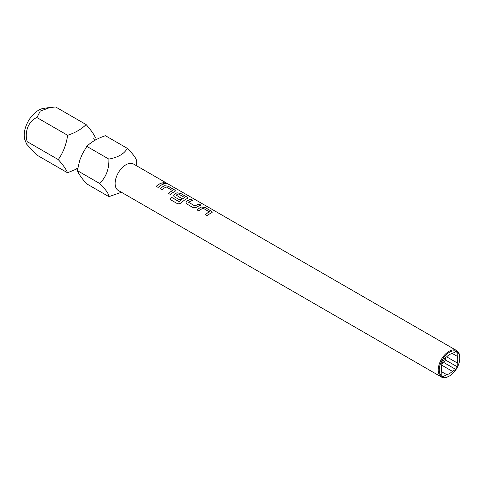 <?xml version="1.0" encoding="UTF-8"?>
<svg xmlns="http://www.w3.org/2000/svg" width="484" height="484" viewBox="0 0 484 484"><rect width="100%" height="100%" fill="white"/><g stroke="black" fill="none" stroke-linecap="round" stroke-linejoin="round"><path stroke-width="0.73" d="M166.817 183.769L163.725 182.643M164.233 183.188C166.466 183.993 167.155 184.017 166.296 183.261L163.731 182.613L164.233 183.188M166.841 183.738L166.272 183.327M77.803 168.499L67.548 172.782C66.284 169.485 63.192 165.086 58.28 159.599C63.162 152.672 66.284 144.571 67.639 135.296C75.377 132.707 81.536 129.131 86.116 124.563C90.907 129.96 94.047 134.425 95.536 137.958M99.625 183.472L77.361 170.616L79.799 160.071L82.534 153.634L86.836 146.38C91.319 141.915 97.514 138.357 105.427 135.714L127.28 148.328C124.418 153.724 118.29 157.318 108.888 159.115C109.172 169.049 106.087 177.168 99.625 183.472C105.923 189.698 109.015 194.09 108.894 196.655L121.442 192.275M212.27 212.21L211.52 211.29L204.913 207.473L201.435 207.043A15.186 8.766 120 0 0 200.134 207.703A15.186 8.766 120 0 0 197.127 209.935M209.433 211.72L209.433 211.853A15.258 8.809 120 0 0 208.38 212.397A15.258 8.809 120 0 0 205.325 214.672L207.213 215.761A15.258 8.809 120 0 1 210.268 213.492A15.258 8.809 120 0 1 211.575 212.827L212.276 212.173L211.538 211.224L204.926 207.412L201.441 206.977A15.258 8.809 120 0 0 200.134 207.642A15.258 8.809 120 0 0 197.085 209.911L198.972 211.006A15.258 8.809 120 0 1 202.028 208.731A15.258 8.809 120 0 1 203.08 208.18L209.433 211.913A15.186 8.766 120 0 0 208.38 212.458A15.186 8.766 120 0 0 205.367 214.696M192.692 200.418L190.884 199.372A15.186 8.766 120 0 0 187.865 200.618A15.186 8.766 120 0 0 186.54 201.477L185.868 202.984L186.576 203.849L193.183 207.66L196.667 207.267A15.258 8.809 120 0 1 197.998 206.408A15.258 8.809 120 0 1 201.029 205.156L199.142 204.066A15.258 8.809 120 0 0 196.111 205.313A15.258 8.809 120 0 0 195.028 206.002L188.675 202.33A15.258 8.809 120 0 1 189.752 201.647A15.258 8.809 120 0 1 192.783 200.4L190.896 199.311A15.258 8.809 120 0 0 187.865 200.558A15.258 8.809 120 0 0 186.534 201.417L185.868 202.971M200.939 205.18L199.124 204.133A15.186 8.766 120 0 0 196.111 205.373A15.186 8.766 120 0 0 195.034 206.057L195.028 206.002M187.725 198.041L186.981 197.121L180.375 193.31L176.896 192.874A15.186 8.766 120 0 0 175.595 193.533A15.186 8.766 120 0 0 174.27 194.393L173.599 195.899L174.307 196.764L179.715 199.886A15.258 8.809 120 0 1 181.567 198.386L176.194 195.131A15.258 8.809 120 0 1 177.277 194.441A15.258 8.809 120 0 1 178.33 193.89L184.688 197.563A15.258 8.809 120 0 0 183.636 198.113A15.258 8.809 120 0 0 179.34 201.622L171.626 197.363A15.258 8.809 120 0 0 169.981 199.372L177.906 203.952L181.204 203.08A15.258 8.809 120 0 1 185.729 199.323A15.258 8.809 120 0 1 187.03 198.658L187.738 198.004L186.993 197.055L180.387 193.243L176.902 192.807A15.258 8.809 120 0 0 175.595 193.473A15.258 8.809 120 0 0 174.264 194.338L173.599 195.887M184.688 197.43L184.682 197.623A15.186 8.766 120 0 0 183.636 198.174A15.186 8.766 120 0 0 179.358 201.665L179.34 201.622M181.524 198.416L176.194 195.131M175.456 190.956L174.712 190.037L168.105 186.225L164.627 185.789A15.186 8.766 120 0 0 163.326 186.449A15.186 8.766 120 0 0 160.313 188.681M172.625 190.466L172.625 190.599A15.258 8.809 120 0 0 171.566 191.15A15.258 8.809 120 0 0 168.517 193.418L170.404 194.507A15.258 8.809 120 0 1 173.453 192.239A15.258 8.809 120 0 1 174.76 191.573L175.462 190.92L174.724 189.97L168.117 186.158L164.633 185.723A15.258 8.809 120 0 0 163.326 186.388A15.258 8.809 120 0 0 160.271 188.657L162.158 189.752A15.258 8.809 120 0 1 165.213 187.477A15.258 8.809 120 0 1 166.266 186.927L172.619 190.66A15.186 8.766 120 0 0 171.566 191.204A15.186 8.766 120 0 0 168.559 193.443M164.124 183.926L162.315 182.879A15.186 8.766 120 0 0 159.297 184.12A15.186 8.766 120 0 0 156.284 186.358M449.013 376.237L449.527 375.941A14.526 8.391 -60 0 1 439.254 370.012A14.526 8.391 -60 0 1 449.527 352.219A14.526 8.391 -60 0 1 459.8 358.148A14.526 8.391 -60 0 1 449.527 375.941L449.013 376.237A15.258 8.809 -60 0 1 441.384 376.994A15.258 8.809 -60 0 1 439.048 364.773A15.258 8.809 -60 0 1 449.013 351.33A15.258 8.809 -60 0 1 456.642 350.573A15.258 8.809 -60 0 1 459.8 357.555L459.8 358.148M136.694 161.723L136.694 165.855L136.694 161.723C136.875 159.194 133.735 154.729 127.28 148.328M452.389 353.532A11.622 6.709 120 0 0 449.527 354.591A11.622 6.709 120 0 0 446.665 356.835L457.229 362.933A11.622 6.709 120 0 0 457.229 356.327L452.389 353.532L455.722 351.608A13.982 8.077 -60 0 1 456.521 351.971A13.982 8.077 -60 0 1 457.229 352.473L457.229 356.327M444.832 357.894A11.622 6.709 -60 0 1 441.819 363.103M441.819 365.226L452.389 371.325A11.622 6.709 -60 0 1 449.527 373.569A11.622 6.709 -60 0 1 446.665 374.628L443.332 376.558A13.982 8.077 -60 0 1 442.533 376.189A13.982 8.077 -60 0 1 441.819 375.687L441.819 371.833A11.622 6.709 120 0 1 441.819 365.226L441.819 361.373A13.982 8.077 -60 0 1 443.332 358.759L446.665 356.835M50.136 107.472L43.717 108.343A20.34 11.743 120 0 0 24.2 135.127A20.34 11.743 120 0 0 25.15 140.511L26.644 144.165L27.237 141.679C24.103 131.981 28.78 120.637 36.917 117.558L40.293 111.054L50.136 107.472L55.702 107.006L86.116 124.563M456.642 350.573L133.536 164.028A15.258 8.809 120 0 0 125.907 164.784A15.258 8.809 120 0 0 115.119 183.472A15.258 8.809 120 0 0 118.284 190.454L441.384 376.994M161.184 185.154A15.258 8.809 120 0 0 158.135 187.423L156.247 186.334A15.258 8.809 120 0 1 159.297 184.065A15.258 8.809 120 0 1 162.328 182.813L164.215 183.902A15.258 8.809 120 0 0 161.184 185.154M195.034 206.057L188.675 202.33M457.229 362.933L457.229 366.787A13.982 8.077 -60 0 1 455.722 369.401L452.389 371.325M86.836 146.38L108.888 159.115M77.361 170.616C78.717 174.052 81.808 178.445 86.63 183.799L108.894 196.655M446.665 374.628L441.819 371.833M455.722 351.608L457.229 352.473M67.548 172.782L36.506 154.862L26.644 144.165M27.237 141.679L58.28 159.599M443.332 376.558L441.819 375.687M441.819 363.786L443.907 362.576L455.722 369.401M443.907 362.576A13.982 8.077 120 0 0 445.419 359.969L445.419 357.555M457.229 366.787L445.419 359.969M67.639 135.296L36.917 117.558M179.116 201.713L171.626 197.363M171.645 197.405A15.186 8.766 120 0 0 170.017 199.396M93.751 138.581L95.505 139.906M82.837 153.077L82.534 153.634M79.799 160.065L79.527 160.972M76.345 168.722L77.676 169.11"/></g></svg>

